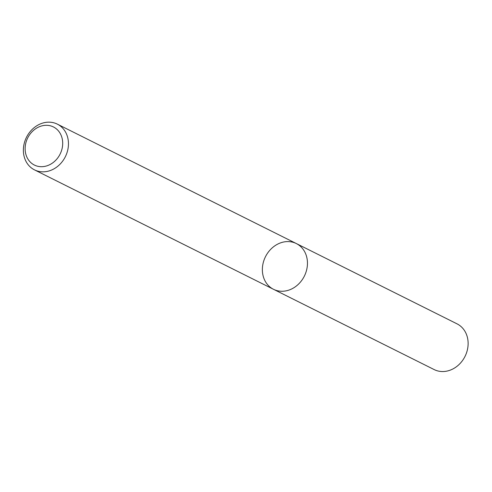 <?xml version="1.0" encoding="UTF-8"?>
<svg xmlns="http://www.w3.org/2000/svg" width="492" height="492" viewBox="0 0 492 492"><rect width="100%" height="100%" fill="white"/><g stroke="black" fill="none" stroke-linecap="round" stroke-linejoin="round"><path stroke-width="0.74" d="M296.338 243.558A25.566 21.728 116.6 0 1 304.345 276.135A25.566 21.728 116.6 0 1 273.484 289.29A25.566 21.728 116.6 0 1 263.933 260.385A25.566 21.728 116.6 0 1 289.806 241.677A25.566 21.728 116.6 0 1 296.338 243.558A25.566 21.728 116.6 0 1 304.345 276.135A25.566 21.728 116.6 0 1 273.484 289.29L434.153 369.572A25.566 21.728 116.6 0 0 465.014 356.417A25.566 21.728 116.6 0 0 457.007 323.834L57.343 124.138A25.566 21.728 116.6 0 1 65.35 156.714A25.566 21.728 116.6 0 1 34.489 169.869A25.566 21.728 116.6 0 1 24.938 140.97A25.566 21.728 116.6 0 1 50.811 122.256A25.566 21.728 116.6 0 1 57.343 124.138M47.988 125.38A21.304 18.106 116.6 0 1 57.748 157.907A21.304 18.106 116.6 0 1 25.984 154.716A21.304 18.106 116.6 0 1 47.988 125.38M34.489 169.869L273.484 289.29"/></g></svg>

